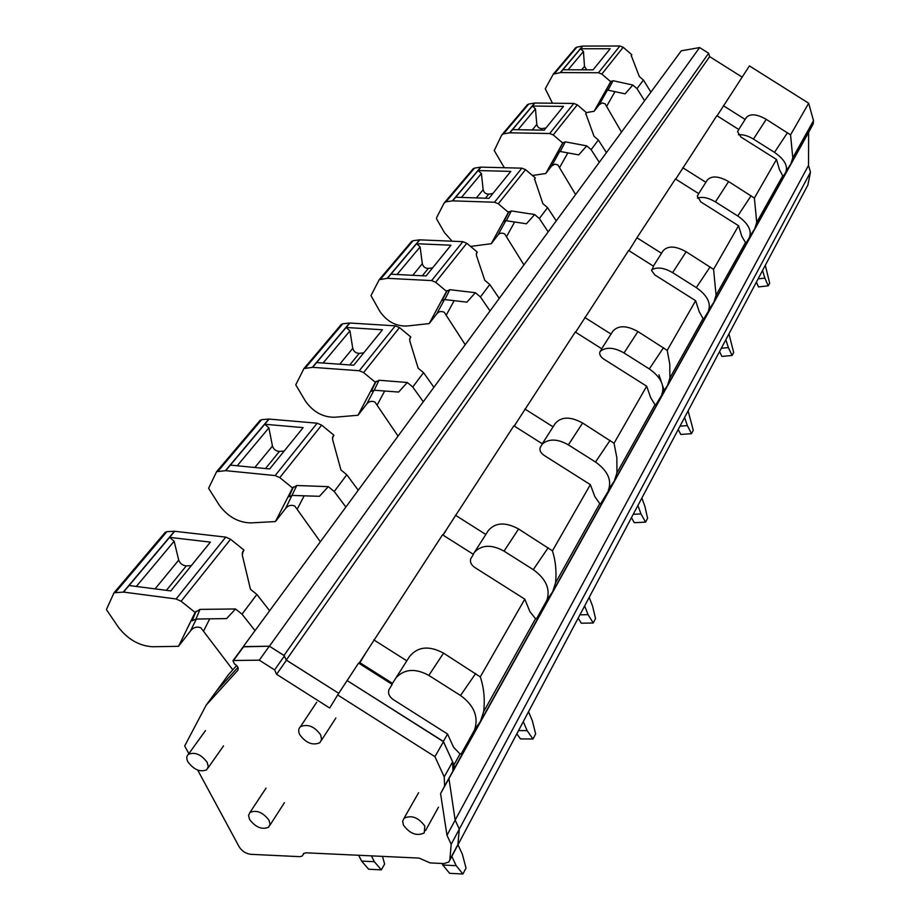 <?xml version="1.0" encoding="UTF-8"?>
<svg xmlns="http://www.w3.org/2000/svg" width="920" height="920" viewBox="0 0 920 920"><rect width="100%" height="100%" fill="white"/><g stroke="black" fill="none" stroke-linecap="round" stroke-linejoin="round"><path stroke-width="1.38" d="M207.161 762.289C201.227 754.434 194.971 751.778 188.393 754.308C186.415 756.067 186.265 758.609 187.945 761.909C193.913 769.752 200.169 772.386 206.712 769.81L208.288 766.624L207.161 762.289M457.838 845.02L807.875 185.046L456.872 846.848L457.918 844.502L459.31 829.115L455.159 820.134L448.96 778.584L454.123 768.809L453.997 764.796L443.348 741.405L347.127 680.581M742.106 77.084L709.642 56.626L286.281 660.043L338.744 693.323L286.453 660.215L276.678 674.164M286.281 660.043L284.015 655.454L269.422 646.196L243.167 646.841M236.681 665.528L228.62 674.463L216.338 691.254L237.958 667.38L216.338 691.254L206.195 705.111L237.751 670.335C238.912 668.138 237.785 665.976 234.393 663.86L232.967 660.721L233.519 660.491L259.29 660.181L274.608 669.898L276.575 674.303L329.716 708.02L337.674 694.956L434.918 756.654L444.222 776.859L444.578 786.082L440.577 793.626L446.982 835.279L451.202 844.295L449.857 859.694L448.81 862.04L443.911 863.569L430.157 862.914L419.048 858.084L306.072 852.817L303.6 853.53L302.358 855.956L299.897 856.669L250.803 854.312C245.858 853.668 242.006 851.218 239.257 846.975L197.696 770.074M807.875 185.046L810.462 172.201L459.31 829.115L455.159 820.134L448.96 778.584L452.95 771.029L452.64 761.829L444.222 776.859M810.462 172.201L808.53 165.37L446.982 835.279M808.53 165.37L808.634 132.376L440.577 793.626M808.634 132.376L813.188 123.878L813.51 120.681L792.775 157.837L790.556 134.883L766.233 119.324C756.827 114.022 750.191 113.424 746.327 117.541L738.76 129.49M813.188 123.878L783.483 177.249L779.447 169.636L776.491 159.447L754.377 198.076L728.606 181.562L715.449 201.905L737.736 215.97L751.111 195.764M783.403 177.353L746.35 243.949L741.807 236.336L738.553 225.722L713.575 269.353L686.159 251.769L672.623 272.642L696.313 287.603L710.113 266.88M746.246 244.087L704.386 319.297L703.075 318.55L699.234 311.765L695.635 300.702L667.207 350.359L637.928 331.545L624.013 352.947L649.301 368.92L663.504 347.714M704.26 319.481L656.604 405.122L655.017 404.639L650.705 397.762L646.679 386.204L614.031 443.256L582.624 423.027L568.376 444.866L595.493 462.012L610.075 440.381M656.431 405.375L601.703 503.746L599.759 503.642L594.872 496.697L590.341 484.633L552.437 550.838L518.581 528.977L504.045 551.137L533.266 569.641L548.193 547.722M601.45 504.102L537.935 618.286L535.555 618.677L529.943 611.731L524.791 599.138L480.274 676.913L443.532 653.119L428.835 675.406L460.517 695.497L475.674 673.486M537.567 618.803L462.978 752.905L460.023 753.997L453.514 747.166L447.568 734.033L443.348 741.405M447.568 734.033L393.104 699.487C389.206 696.647 387.826 693.369 388.953 689.667L392.173 684.376L358.581 663.078L347.219 680.443M524.791 599.138L474.754 567.456C471.12 564.834 469.786 561.936 470.729 558.75L473.409 554.357L442.531 534.808L358.995 663.343M590.341 484.633L544.065 455.354C540.672 452.939 539.384 450.34 540.178 447.58L542.443 443.865L513.877 425.799L442.911 535.049M646.679 386.204L603.646 359.007C600.461 356.753 599.207 354.407 599.886 351.992L601.83 348.818L575.253 332.016L514.234 426.017M695.635 300.702L654.844 274.919L651.659 270.652L653.464 266.179L628.624 250.481L575.587 332.223M629.349 250.033L636.939 237.774L661.526 253.287L653.361 266.11M709.642 56.626L708.63 53.245L284.015 655.454M243.271 646.622L681.271 50.807L699.602 47.564L708.63 53.245M699.602 47.564L269.422 646.196M269.008 820.226C262.959 812.325 256.623 809.726 249.975 812.429L248.538 815.465L249.596 819.501C255.668 827.39 262.016 829.955 268.628 827.206L270.02 824.205L269.008 820.226M424.798 826.01C418.393 817.42 411.481 814.821 404.064 818.213L402.638 821.295L403.489 825.217C409.94 833.807 416.852 836.372 424.235 832.922L424.798 826.01M320.62 734.85C314.445 726.386 307.728 723.672 300.46 726.685C298.391 728.606 298.137 731.25 299.724 734.631C305.946 743.084 312.673 745.763 319.907 742.681L321.609 739.312L320.62 734.85M717.094 115.816L749.432 65.906L808.668 103.235L813.51 120.681M783.035 176.617L790.855 163.978L792.775 157.837M745.786 243.443L754.664 228.988L756.734 222.41L754.377 198.076M703.673 318.975L713.839 302.3L716.082 295.228L713.575 269.353M655.707 405.018L667.437 385.641L669.886 378.005L669.771 364.09L667.207 350.359M600.553 503.953L614.238 481.194L616.918 472.914L616.871 457.826L614.031 443.256M536.486 618.884L546.422 601.059L552.609 591.87L555.565 582.832C556.669 571.584 555.634 560.924 552.437 550.838M461.127 754.055L473.892 731.17L480.401 721.544L483.667 711.631C485.047 699.119 483.92 687.539 480.274 676.913M359.294 663.527L359.869 662.664L392.483 683.341L409.607 656.466C417.795 646.519 429.099 645.403 443.532 653.119M365.734 653.05L359.869 662.664M447.35 528.264L443.118 535.175M516.948 421.866L514.349 426.098M577.001 330.061L575.644 332.258M738.553 225.722L700.798 201.905L697.291 196.075L698.774 193.671L675.441 178.952L636.939 237.774M776.491 159.447L740.922 137.023L737.541 131.652L738.841 129.536L716.852 115.667L675.717 179.124M723.373 105.708L745.154 119.439M808.668 103.235L790.556 134.883M785.91 171.453L786.129 171.017C787.635 165.036 783.759 158.827 774.502 152.363L787.474 132.71M738.404 134.791C742.911 134.297 747.925 135.734 753.457 139.104L774.502 152.363M749.512 236.75L749.777 236.221C751.513 229.563 747.5 222.812 737.736 215.97M715.449 201.905C708.457 197.742 702.431 196.477 697.371 198.122M708.457 310.385L708.779 309.741C710.815 302.277 706.652 294.906 696.313 287.603M672.623 272.642C664.079 267.685 657.064 266.754 651.578 269.882M661.813 394.059L662.205 393.277C664.585 384.836 660.284 376.717 649.301 368.92M624.013 352.947C614.054 347.288 606.13 346.759 600.231 351.382M608.338 489.98L608.833 488.991C611.627 479.377 607.188 470.384 595.493 462.012M568.376 444.866C557.681 438.828 549.021 438.518 542.397 443.946M546.422 601.059L547.043 599.794C550.378 588.731 545.778 578.68 533.266 569.641M504.045 551.137C491.671 544.341 481.827 544.674 474.547 552.161M473.892 731.17L474.697 729.514C478.687 716.645 473.961 705.306 460.517 695.497M428.835 675.406C415.437 668.115 404.524 668.874 396.094 677.706M373.773 639.871L406.87 660.859M455.377 515.188L485.829 534.474L473.213 554.231M485.829 534.474L488.152 530.759C495.178 522.399 505.322 521.801 518.581 528.977M524.871 408.997L553.081 426.845L542.294 443.773M553.081 426.845L555.07 423.66C561.188 416.53 570.377 416.323 582.624 423.027M584.775 317.48L611.041 334.075L601.703 348.737M611.041 334.075L612.766 331.315C618.148 325.185 626.543 325.266 637.928 331.545M661.526 253.287L663.032 250.872C667.805 245.548 675.521 245.847 686.159 251.769M682.778 167.739L705.87 182.298L698.682 193.614M705.87 182.298L707.204 180.17C711.482 175.501 718.612 175.973 728.606 181.562M358.673 855.266L361.594 861.097L374.336 861.706L381.328 869.86L384.617 864.041L382.478 856.382M371.427 855.864L374.336 861.706M361.594 861.097L368.632 869.216L381.328 869.86M442.106 863.489L442.83 865.03L456.193 865.674L462.921 874L466.026 868.031L462.3 854.059L457.976 844.779M451.823 856.359L456.193 865.674M442.83 865.03L449.604 873.321L462.921 874M518.558 730.583L527.125 730.652L532.99 739.024L535.635 733.918L532.335 720.74L528.54 711.758M523.296 721.659L527.125 730.652M516.833 733.827L520.421 738.886L532.99 739.024M579.957 614.847L588.064 614.652L593.239 622.978L595.528 618.562L592.572 606.073L589.202 597.425M584.672 605.981L588.064 614.652M578.185 618.206L581.337 623.231L593.239 622.978M633.305 514.314L640.987 513.912L645.587 522.134L647.588 518.27L644.92 506.425L641.907 498.088M637.951 505.551L640.987 513.912M631.499 517.718L634.306 522.686L645.587 522.134M658.904 374.82L661.319 381.857M662.745 386.02L664.274 390.471M680.075 426.155L687.378 425.615L691.506 433.676L693.266 430.284L688.125 410.987M684.63 417.553L687.378 425.615M678.258 429.582L680.788 434.459L691.506 433.676M721.418 348.243L728.364 347.576L732.101 355.476L733.665 352.464L728.973 333.983M725.88 339.813L728.364 347.576M719.601 351.647L721.889 356.419L732.101 355.476M758.218 278.863L764.865 278.116L768.257 285.832L769.66 283.142L765.348 265.431M762.588 270.63L764.865 278.116M756.424 282.244L758.505 286.913L768.257 285.832M191.302 565.662L186.311 565.869C182.608 565.512 180.078 563.592 178.71 560.107L174.144 541.224L169.602 537.36L210.381 542.121L170.833 590.916L129.11 585.511L123.579 592.089L114.022 592.779L106.398 609.581L118.645 627.578C128.282 639.664 139.656 646.058 152.766 646.748L178.537 646.311L195.12 612.444L181.102 601.243L176.099 598.977L123.579 592.089M242.167 553.656L243.961 550.068L230.564 539.269L225.745 537.119L174.455 531.254L123.291 592.077M174.455 531.254L166.876 531.656L164.703 532.944M195.12 612.444L200.008 609.373L235.531 608.982L242.029 614.181L256.864 594.435L250.47 589.283L242.316 555.22L243.018 551.275L242.408 552.391M243.961 550.068L243.018 551.275M196.351 619.033L190.52 630.879L178.537 646.311M200.008 609.373L195.937 619.045L192.096 620.816L196.144 611.144M195.937 619.045L226.584 618.596L235.531 608.982M232.806 669.829L200.847 627.762C196.811 626.336 193.361 627.371 190.52 630.879M242.029 614.181L255.024 630.637M256.864 594.435L269.64 610.754M284.176 451.041L279.438 451.409C275.942 451.179 273.608 449.385 272.458 446.05L268.881 427.857L264.73 424.258L303.163 427.616L269.675 468.947L230.38 465.106L225.71 470.66L216.614 471.661L208.598 488.278L219.431 505.402C228.045 516.856 238.556 522.686 250.976 522.893L275.436 521.559L292.571 488.002L279.783 477.595L275.149 475.571L225.71 470.66M332.453 438.023L333.914 435.194L321.643 425.132L317.17 423.2L268.835 419.06L225.423 470.66M268.835 419.06L261.625 419.681L259.52 421.003M292.571 488.002L296.792 485.507L328.302 486.657L334.236 491.487L346.805 474.766L340.952 469.97L332.626 439.656L332.66 437.034M333.914 435.194L333.12 436.206M296.792 485.507L285.591 508.484L275.436 521.559M328.302 486.657L319.459 496.305L292.249 495.42L288.903 496.823L293.434 486.898M320.344 541.776L294.779 506.034C291.145 504.597 288.086 505.413 285.591 508.484M334.236 491.487L345.874 507.058M346.805 474.766L358.259 490.21M363.722 352.889L359.214 353.349C355.902 353.222 353.751 351.543 352.762 348.346L349.945 330.855L346.127 327.474L382.444 329.774L353.717 365.228L316.618 362.56L312.616 367.333L303.957 368.541L295.768 384.847L305.44 401.131C313.214 412.01 322.989 417.369 334.765 417.231L358.006 415.253L375.348 382.283L363.596 372.565L359.272 370.737L312.616 367.333M409.584 339.296L410.815 336.996L399.498 327.589L395.312 325.829L349.634 323.012L312.351 367.333M349.634 323.012L342.78 323.782L340.733 325.105M375.348 382.283L379.051 380.247L407.296 382.49L412.758 387.009L423.534 372.657L418.151 368.184L409.779 340.929L409.768 338.514M410.815 336.996L410.124 337.87M374.014 390.206L366.723 404.018L358.006 415.253M379.051 380.247L374.221 390.218L371.266 391.334L376.084 381.34M374.221 390.218L398.624 392.058L407.296 382.49M398.038 436.103L374.98 402.086C371.68 400.66 368.931 401.304 366.723 404.018M412.758 387.009L423.28 401.752M423.534 372.657L433.918 387.285M432.607 267.869L428.329 268.41C425.178 268.352 423.177 266.788 422.315 263.707L420.106 246.905L416.565 243.731L450.972 245.214L426.052 275.965L390.942 274.195L387.469 278.323L379.224 279.68L370.978 295.596L379.695 311.121C386.768 321.448 395.91 326.416 407.1 326.013L429.203 323.575L446.545 291.364L435.666 282.256L431.629 280.589L387.469 278.323M476.249 254.012L477.284 252.103L466.796 243.259L462.875 241.661L419.589 239.844L387.228 278.323M419.589 239.844L413.057 240.73L411.091 242.04M446.545 291.364L449.822 289.685L475.375 292.709L480.435 296.953L489.785 284.51L484.782 280.301L476.468 255.587L476.41 253.356M477.284 252.103L476.686 252.862M444.463 299.586L436.77 313.835L429.203 323.575M449.822 289.685L444.82 299.609L442.186 300.495L447.178 290.559M444.82 299.609L466.911 302.128L475.375 292.709M465.221 344.712L444.256 312.294C441.243 310.891 438.748 311.409 436.77 313.835M480.435 296.953L490.026 310.96M489.785 284.51L499.261 298.402M492.855 193.522L488.761 194.12C485.772 194.12 483.909 192.636 483.149 189.692L481.413 173.546L478.112 170.545L510.784 171.396L488.98 198.317L455.664 197.236L452.628 200.847L446.016 201.79L444.072 203.124L436.528 217.798L436.632 219.029L444.452 232.611L452.145 241.201M534.451 179.584L535.337 177.974L525.55 169.636L521.858 168.164L480.757 167.141L452.387 200.859M452.628 200.847L494.511 202.239L498.306 203.78L508.415 212.347L491.245 243.708L470.546 246.422M480.757 167.141L474.524 168.095L472.627 169.395M508.415 212.347L511.347 210.933L534.658 214.544L539.361 218.534L547.549 207.644L542.892 203.688L534.577 179.043M535.337 177.974L534.808 178.641M505.804 220.696L497.869 235.175L491.245 243.708M511.347 210.933L506.276 220.742L503.907 221.455L508.978 211.634M506.276 220.742L526.424 223.778L534.658 214.544M523.905 264.88L504.712 233.944C501.929 232.576 499.652 232.99 497.869 235.175M539.361 218.534L548.182 231.863M547.549 207.644L556.266 220.869M545.985 127.96L542.075 128.593C539.223 128.639 537.476 127.236 536.808 124.407L535.452 108.882L532.37 106.041L563.466 106.398L544.203 130.157L512.532 129.628L509.852 132.813L503.539 133.814L501.653 135.125L494.247 150.57L504.344 167.716M585.695 114.057L586.454 112.688L577.288 104.811L573.804 103.442L534.692 103.028L509.622 132.825M509.852 132.813L549.665 133.515L553.242 134.929L562.695 143.025L545.767 173.5L532.415 175.49M534.692 103.028L528.735 104.04L526.895 105.317M562.695 143.025L565.34 141.841L586.73 145.866L591.134 149.638L598.368 140.024L594.009 136.275L585.81 113.597M586.454 112.688L585.994 113.287M559.705 151.42L551.62 165.968L545.767 173.5M565.34 141.841L560.234 151.489L558.083 152.053L563.189 142.404M560.234 151.489L578.749 154.882L586.73 145.866M575.609 194.557L557.911 164.99L554.921 164.105L551.62 165.968M591.134 149.638L599.288 162.334M598.368 140.024L606.429 152.628M586.73 69.839L584.487 66.401L583.441 51.462L580.543 48.76L610.19 48.725L593.067 69.862L562.879 69.747L560.498 72.588L553.299 74.14L545.272 88.745L552.46 103.201M593.193 69.713L592.365 69.851M631.154 55.936L631.821 54.751L623.196 47.276L619.896 46L582.601 46.08L560.291 72.599M560.498 72.588L598.437 72.737L601.83 74.06L610.696 81.73L594.078 111.297L586.327 112.585M582.601 46.08L576.897 47.127L575.126 48.38M610.696 81.73L613.099 80.73L632.856 85.054L636.996 88.63L643.425 80.074L639.319 76.521L631.258 55.545M607.442 90.102L599.276 104.604L594.078 111.297M613.099 80.73L608.005 90.171L606.05 90.62L611.133 81.167M608.005 90.171L625.106 93.84L632.856 85.054M621.494 132.123L605.107 103.834L602.324 102.936L599.276 104.604M636.996 88.63L644.563 100.751M643.425 80.074L650.911 92.115M434.918 756.654L443.474 741.692L347.093 680.558L337.674 694.956M274.608 669.898L284.521 655.833L269.341 646.196L243.719 646.622L242.845 647.278M443.474 741.692L452.64 761.829M449.857 859.694L457.918 844.502L459.31 829.115L451.202 844.295M206.195 705.111L184.678 745.982L188.841 753.687M243.719 646.622L233.519 660.491M269.341 646.196L259.29 660.181M462.415 753.687L454.123 768.809M460.023 753.997L453.997 764.796M782.563 176.123L756.734 222.41M745.246 242.983L716.082 295.228M703.075 318.55L669.886 378.005M655.017 404.639L616.918 472.914M599.759 503.642L555.565 582.832M535.555 618.677L483.667 711.631M753.457 139.104L766.233 119.324M174.144 541.224L136.355 586.454M174.742 531.254L129.11 585.511M178.71 560.107L155.066 588.869M186.311 565.869L166.405 590.341M225.745 537.119L176.099 598.977M166.876 531.656L115.517 592.342M230.564 539.269L181.102 601.243M209.714 618.838L203.768 630.717M268.881 427.857L237.199 465.773M269.1 419.06L230.38 465.106M272.458 446.05L254.828 467.498M279.438 451.409L265.5 468.533M317.17 423.2L275.149 475.571M261.625 419.681L218.04 471.19M321.643 425.132L279.783 477.595M304.163 495.811L297.367 508.875M349.945 330.855L323.07 363.032M349.887 323L316.618 362.56M352.762 348.346L339.71 364.228M359.214 353.349L349.784 364.952M395.312 325.829L359.272 370.737M342.78 323.782L305.325 368.034M399.498 327.589L363.596 372.565M384.675 391.011L377.303 404.823M420.106 246.905L397.049 274.493M419.842 239.832L390.942 274.195M422.315 263.707L412.804 275.298M428.329 268.41L422.337 275.77M462.875 241.661L431.629 280.589M413.057 240.73L380.535 279.162M466.796 243.259L435.666 282.256M454.135 300.667L446.361 314.928M481.413 173.546L461.46 197.42M480.987 167.118L455.664 197.236M483.149 189.692L476.399 197.903M488.761 194.12L485.449 198.202M521.858 168.164L494.511 202.239M474.524 168.095L446.016 201.79M525.55 169.636L498.306 203.78M514.648 222.007L506.632 236.486M535.452 108.882L518.04 129.72M534.911 103.017L512.532 129.628M536.808 124.407L532.254 129.962M542.075 128.593L540.845 130.099M573.804 103.442L549.665 133.515M528.735 104.04L503.539 133.814M577.288 104.811L553.242 134.929M567.835 152.881L559.67 167.428M583.441 51.462L568.134 69.77M582.808 46.057L562.879 69.747M584.487 66.401L581.681 69.816M619.896 46L598.437 72.737M576.897 47.127L554.461 73.634M623.196 47.276L601.83 74.06M614.951 91.666L606.728 106.179M303.841 853.334L302.979 854.749M452.95 771.029L444.578 786.082M205.482 730.583L188.393 754.308M223.514 745.913L208.023 767.958M266.041 788.118L249.975 812.429M284.418 802.711L269.825 825.355M418.611 792.672L404.064 818.213M438.483 807.185L425.511 830.645M316.733 702.202L300.46 726.685M335.869 718.014L321.402 740.381M786.129 171.017L790.855 163.978M749.777 236.221L754.664 228.988M708.779 309.741L713.839 302.3M662.205 393.277L667.437 385.641M608.833 488.991L614.238 481.194M547.043 599.794L552.609 591.87M474.697 729.514L480.401 721.544M165.405 532.116L114.022 592.779M260.222 420.175L216.614 471.661M341.423 324.288L303.957 368.541M411.769 241.247L379.224 279.68M473.282 168.613L444.751 202.308M527.539 104.558L502.32 134.332M575.747 47.644L553.299 74.14M456.872 846.848L449.776 860.211M304.048 853.208L302.91 855.048M243.167 646.852L232.967 660.721"/></g></svg>
